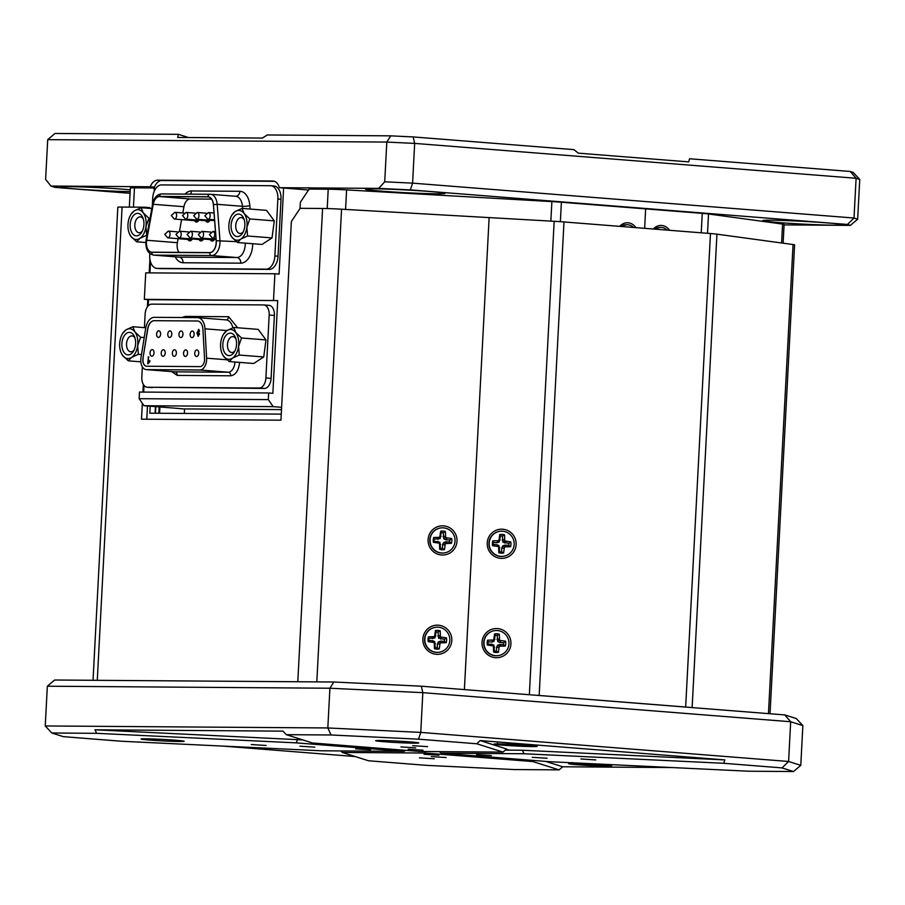 <?xml version="1.0" encoding="UTF-8"?>
<svg xmlns="http://www.w3.org/2000/svg" width="905" height="905" viewBox="0 0 905 905"><rect width="100%" height="100%" fill="white"/><g stroke="black" fill="none" stroke-linecap="round" stroke-linejoin="round"><path stroke-width="1.36" d="M654.688 229.123A12.602 10.012 -89.6 0 1 659.802 227.404L661.012 227.415A12.602 10.012 -89.6 0 1 667.132 230.108M655.797 229.214A12.602 10.012 -89.6 0 1 661.012 227.415M130.49 228.875A11.279 6.855 94.5 0 1 134.132 214.836A11.279 6.855 94.5 0 1 142.854 217.766A11.279 6.855 94.5 0 1 143.624 220.334A11.279 6.855 94.5 0 1 141.712 232.268A11.279 6.855 94.5 0 1 130.49 228.875M143.295 219.033A7.964 4.842 -85.5 0 0 140.309 216.872A7.964 4.842 -85.5 0 0 135.049 227.822A7.964 4.842 -85.5 0 0 139.053 232.755A7.964 4.842 -85.5 0 0 142.345 231.08M148.918 218.229L145.965 226.612A14.933 9.073 -85.5 0 0 145.75 218.953A14.933 9.073 -85.5 0 0 143.205 212.822L148.918 218.229L150.026 218.309M136.632 241.793L130.908 236.386A14.933 9.073 -85.5 0 0 139.811 238.388A14.933 9.073 -85.5 0 0 145.965 226.612L146.655 235.277L139.811 238.388L136.632 241.793L145.807 242.529M130.908 236.386L129.392 233.648A14.933 9.073 -85.5 0 0 130.908 236.386M131.112 214.225L134.302 210.82L141.146 207.698L151.814 208.546M141.146 207.698L143.205 212.822A14.933 9.073 -85.5 0 0 134.302 210.82A14.933 9.073 -85.5 0 0 130.908 214.462A14.933 9.073 -85.5 0 0 128.148 222.596A14.933 9.073 -85.5 0 0 129.392 233.648M499.074 655.458L498.813 655.514A12.602 12.489 -101.9 0 1 483.734 642.471A12.602 12.489 -101.9 0 1 493.621 630.842L493.881 630.785A12.602 12.489 -101.9 0 1 508.961 643.828A12.602 12.489 -101.9 0 1 499.074 655.458A12.602 12.489 -101.9 0 1 483.994 642.414A12.602 12.489 -101.9 0 1 493.881 630.785M505.578 641.215L503.655 642.72L499.775 642.505L497.727 641.509L497.184 635.434A7.964 7.896 78.1 0 0 495.205 635.333L494.028 641.294L491.89 642.052L488.01 641.826A7.964 7.896 78.1 0 0 487.908 643.817L487.365 645.027L493.395 645.91L493.61 652.041A9.389 9.299 -101.9 0 0 498.395 652.313L499.255 646.238L505.329 646.046A9.389 9.299 -101.9 0 0 505.578 641.215L499.56 640.333L499.345 634.213A9.389 9.299 78.1 0 0 494.56 633.941L493.7 640.005L487.625 640.197A9.389 9.299 78.1 0 0 487.365 645.027M503.655 642.72A7.964 7.896 -101.9 0 1 503.553 644.711L505.329 646.046M503.553 644.711L499.673 644.484L500.567 645.774M499.673 644.484L497.535 645.242L499.255 646.238M497.535 645.242L496.562 647.301L498.644 647.516M496.562 647.301L496.347 651.204L498.395 652.313M496.347 651.204A7.964 7.896 -101.9 0 1 494.379 651.102L493.61 652.041M487.908 643.817L493.836 645.027L494.379 651.102M488.01 641.826L487.625 640.197M491.788 644.043L492.128 645.299M493.836 645.027L493.395 645.91M494.583 647.188L493.859 647.245M499.775 642.505L500.827 640.955M497.727 641.509L499.56 640.333M496.969 639.349L499.096 638.998M497.184 635.434L499.345 634.213M495.205 635.333L494.56 633.941M491.89 642.052L492.377 640.469M494.028 641.294L493.7 640.005M495.001 639.235L494.3 638.726M504.277 556.123L504.017 556.179A12.602 12.489 -101.9 0 1 488.938 543.124A12.602 12.489 -101.9 0 1 498.825 531.506L499.085 531.45A12.602 12.489 -101.9 0 1 514.164 544.493A12.602 12.489 -101.9 0 1 504.277 556.123A12.602 12.489 -101.9 0 1 489.198 543.079A12.602 12.489 -101.9 0 1 499.085 531.45M510.782 541.88L508.859 543.385L502.931 542.174L502.388 536.099A7.964 7.896 78.1 0 0 500.408 535.986L499.232 541.959L497.094 542.717L493.214 542.491A7.964 7.896 78.1 0 0 493.112 544.482L492.58 545.681L498.598 546.575L498.813 552.695A9.389 9.299 -101.9 0 0 503.599 552.966L504.458 546.903L510.533 546.711A9.389 9.299 -101.9 0 0 510.782 541.88L504.764 540.998L504.549 534.866A9.389 9.299 78.1 0 0 499.764 534.595L498.904 540.67L492.829 540.862A9.389 9.299 78.1 0 0 492.58 545.681M508.859 543.385A7.964 7.896 -101.9 0 1 508.757 545.364L510.533 546.711M508.757 545.364L504.877 545.149L505.782 546.439M504.877 545.149L502.739 545.907L504.458 546.903M502.739 545.907L501.766 547.955L503.847 548.181M501.766 547.955L501.562 551.869L503.599 552.966M501.562 551.869A7.964 7.896 -101.9 0 1 499.583 551.756L498.813 552.695M493.112 544.482L496.992 544.697L499.04 545.692L499.583 551.756M493.214 542.491L492.829 540.862M496.992 544.697L497.331 545.953M499.04 545.692L498.598 546.575M499.798 547.853L499.062 547.91M504.979 543.158L506.031 541.609M502.931 542.174L504.764 540.998M502.185 540.014L504.3 539.663M502.388 536.099L504.549 534.866M500.408 535.986L499.764 534.595M497.094 542.717L497.58 541.133M499.232 541.959L498.904 540.67M500.205 539.9L499.515 539.391M580.659 764.25L599.653 765.257L580.659 764.25M582.865 764.193L599.619 765.336M593.827 764.68L593.793 765.291M510.929 643.941A14.593 14.469 78.1 0 0 497.241 628.556A14.593 14.469 78.1 0 0 482.026 642.301A14.593 14.469 78.1 0 0 495.714 657.697A14.593 14.469 78.1 0 0 510.929 643.941M516.133 544.606A14.593 14.469 78.1 0 0 502.445 529.21A14.593 14.469 78.1 0 0 487.229 542.966A14.593 14.469 78.1 0 0 500.918 558.351A14.593 14.469 78.1 0 0 516.133 544.606M770.031 713.751L794.601 244.893A20.566 0.713 -177 0 0 793.052 244.542L716.941 234.169A20.566 0.713 -177 0 0 710.47 233.535L563.985 221.951A20.566 0.713 -177 0 0 554.165 221.295L489.13 217.596L464.389 689.587L489.13 217.596M689.734 707.405A20.566 0.713 -177 0 0 685.662 707.043L539.165 695.47A20.566 0.713 -177 0 0 534.086 695.097M122.186 347.916A11.279 6.855 94.5 0 1 125.829 333.877A11.279 6.855 94.5 0 1 134.551 336.807A11.279 6.855 94.5 0 1 135.32 339.375A11.279 6.855 94.5 0 1 133.408 351.31A11.279 6.855 94.5 0 1 122.186 347.916M135.003 338.074A7.964 4.842 -85.5 0 0 132.017 335.913A7.964 4.842 -85.5 0 0 126.745 346.864A7.964 4.842 -85.5 0 0 130.761 351.796A7.964 4.842 -85.5 0 0 134.053 350.122M140.614 337.271L137.662 345.653A14.933 9.073 -85.5 0 0 137.447 337.995A14.933 9.073 -85.5 0 0 134.902 331.864L140.614 337.271L144.2 337.554M128.329 360.846L122.616 355.427A14.933 9.073 -85.5 0 0 131.519 357.441A14.933 9.073 -85.5 0 0 137.662 345.653L138.363 354.319L131.519 357.441L128.329 360.846L140.841 361.83M122.616 355.427L121.089 352.69A14.933 9.073 -85.5 0 0 122.616 355.427M138.363 354.319L141.485 354.568M122.809 333.266L125.999 329.861L132.843 326.739L145.773 327.768M132.843 326.739L134.902 331.864A14.933 9.073 -85.5 0 0 125.999 329.861A14.933 9.073 -85.5 0 0 122.605 333.504A14.933 9.073 -85.5 0 0 119.856 341.649A14.933 9.073 -85.5 0 0 121.089 352.69M223.116 348.629A11.279 6.855 94.5 0 1 226.748 334.601A11.279 6.855 94.5 0 1 235.47 337.531A11.279 6.855 94.5 0 1 236.239 340.099A11.279 6.855 94.5 0 1 234.327 352.022A11.279 6.855 94.5 0 1 223.116 348.629M235.922 338.798A7.964 4.842 -85.5 0 0 232.936 336.637A7.964 4.842 -85.5 0 0 227.664 347.588A7.964 4.842 -85.5 0 0 231.68 352.509A7.964 4.842 -85.5 0 0 234.972 350.846M241.533 337.984L238.581 346.366A14.933 9.073 -85.5 0 0 238.366 338.719A14.933 9.073 -85.5 0 0 235.82 332.576L241.533 337.984L265.98 339.918L258.208 329.386L233.762 327.463L235.82 332.576A14.933 9.073 -85.5 0 0 226.917 330.574L233.762 327.463M229.248 361.559L223.535 356.151A14.933 9.073 -85.5 0 0 232.438 358.154A14.933 9.073 -85.5 0 0 238.581 346.366L239.282 355.043L232.438 358.154L229.248 361.559L253.694 363.493L263.728 356.966L265.98 339.918M223.535 356.151L222.008 353.414A14.933 9.073 -85.5 0 0 223.535 356.151M239.282 355.043L263.728 356.966M223.727 333.979L226.917 330.574A14.933 9.073 -85.5 0 0 223.524 334.228A14.933 9.073 -85.5 0 0 220.775 342.362A14.933 9.073 -85.5 0 0 222.008 353.414M511.133 744.713L506.053 744.725L510.544 745.256L525.172 745.754L511.133 744.713M508.474 744.645L522.762 745.392M524.561 745.596L525.172 745.754M510.567 744.691L510.544 745.256M520.137 745.188L520.104 745.765M196.905 349.941A3.292 1.991 94.5 0 1 196.996 349.952A3.292 1.991 94.5 0 1 198.727 353.312A3.292 1.991 94.5 0 1 196.566 356.502A3.292 1.991 94.5 0 1 196.476 356.502A3.292 1.991 94.5 0 1 194.745 353.142A3.292 1.991 94.5 0 1 196.905 349.941M192.301 331.072A3.292 1.991 94.5 0 1 192.392 331.072A3.292 1.991 94.5 0 1 194.134 334.431A3.292 1.991 94.5 0 1 191.962 337.622A3.292 1.991 94.5 0 1 191.871 337.622A3.292 1.991 94.5 0 1 190.141 334.262A3.292 1.991 94.5 0 1 192.301 331.072M185.729 349.862A3.292 1.991 94.5 0 1 185.819 349.873A3.292 1.991 94.5 0 1 187.55 353.233A3.292 1.991 94.5 0 1 185.389 356.423A3.292 1.991 94.5 0 1 185.299 356.423A3.292 1.991 94.5 0 1 183.568 353.063A3.292 1.991 94.5 0 1 185.729 349.862M174.552 349.783A3.292 1.991 94.5 0 1 174.642 349.794A3.292 1.991 94.5 0 1 176.373 353.154A3.292 1.991 94.5 0 1 174.213 356.344A3.292 1.991 94.5 0 1 174.122 356.344A3.292 1.991 94.5 0 1 172.391 352.984A3.292 1.991 94.5 0 1 174.552 349.783M163.375 349.703A3.292 1.991 94.5 0 1 163.466 349.715A3.292 1.991 94.5 0 1 165.196 353.074A3.292 1.991 94.5 0 1 163.036 356.265A3.292 1.991 94.5 0 1 162.945 356.265A3.292 1.991 94.5 0 1 161.214 352.905A3.292 1.991 94.5 0 1 163.375 349.703M152.198 349.624A3.292 1.991 94.5 0 1 152.289 349.635A3.292 1.991 94.5 0 1 154.031 352.995A3.292 1.991 94.5 0 1 151.859 356.185A3.292 1.991 94.5 0 1 151.769 356.185A3.292 1.991 94.5 0 1 150.038 352.826A3.292 1.991 94.5 0 1 152.198 349.624M181.124 330.981A3.292 1.991 94.5 0 1 181.215 330.992A3.292 1.991 94.5 0 1 182.957 334.352A3.292 1.991 94.5 0 1 180.785 337.542A3.292 1.991 94.5 0 1 180.695 337.542A3.292 1.991 94.5 0 1 178.964 334.183A3.292 1.991 94.5 0 1 181.124 330.981M169.959 330.902A3.292 1.991 94.5 0 1 170.038 330.913A3.292 1.991 94.5 0 1 171.78 334.273A3.292 1.991 94.5 0 1 169.608 337.463A3.292 1.991 94.5 0 1 169.518 337.463A3.292 1.991 94.5 0 1 167.787 334.103A3.292 1.991 94.5 0 1 169.959 330.902M158.782 330.823A3.292 1.991 94.5 0 1 158.861 330.834A3.292 1.991 94.5 0 1 160.604 334.194A3.292 1.991 94.5 0 1 158.432 337.384A3.292 1.991 94.5 0 1 158.352 337.384A3.292 1.991 94.5 0 1 156.61 334.024A3.292 1.991 94.5 0 1 158.782 330.823M198.161 335.099L197.618 333.979L198.229 333.006L198.161 335.099L198.727 334.081M198.229 333.006L198.998 334.103M148.024 363.81L148.386 357.023L148.658 361.853L149.992 360.79M199.043 331.287L198.365 330.472L197.641 332.429L198.693 331.886M198.387 336.253L197.154 332.836L198.806 329.363M148.658 361.853L149.721 360.767L149.653 362.079L147.753 363.81L148.386 357.023M148.115 357L148.918 357.011M197.154 332.836L198.681 329.352M198.365 330.472L199.575 331.128L198.614 329.341M197.641 332.429L198.534 331.875M198.037 336.23L199.53 334.024L198.489 331.875M198.116 336.23L196.883 332.814M197.641 321.015A10.113 6.143 -85.5 0 0 197.448 321.004L197.313 320.992A10.113 6.143 94.5 0 1 197.573 321.004A10.113 6.143 94.5 0 1 202.935 329.375L204.553 358.753A6.742 4.095 94.5 0 1 200.096 366.615L146.587 366.242A6.742 4.095 94.5 0 1 146.418 366.231A6.742 4.095 94.5 0 1 142.967 358.312L147.662 328.99A10.113 6.143 94.5 0 1 154.155 320.687L197.313 320.992M154.155 320.687L197.448 321.004M154.291 320.698A10.113 6.143 -85.5 0 0 147.786 329.001L147.662 328.99M142.967 358.312L147.786 329.001M143.103 358.323A6.742 4.095 -85.5 0 0 146.474 366.231M174.179 371.797A10.113 6.143 -85.5 0 0 174.439 371.831A10.113 6.143 -85.5 0 0 174.71 371.842L146.418 369.602A10.113 6.143 94.5 0 1 146.146 369.591A10.113 6.143 94.5 0 1 140.976 357.713L145.671 328.391A13.485 8.19 94.5 0 1 154.325 317.327L197.482 317.632A13.485 8.19 94.5 0 1 197.844 317.644A13.485 8.19 94.5 0 1 204.983 328.809L226.963 330.551M146.418 369.602L199.915 369.987L228.218 372.215A10.113 6.143 -85.5 0 0 234.893 362.17A10.113 6.143 -85.5 0 0 234.904 362.011M227.053 359.794L206.6 358.176A10.113 6.143 94.5 0 1 199.915 369.987M206.6 358.176L204.983 328.809M259.203 388.03L264.418 388.437A10.113 6.143 -85.5 0 0 271.093 378.392L265.889 377.985A10.113 6.143 94.5 0 1 259.203 388.03L147.447 387.238A10.113 6.143 94.5 0 1 147.176 387.227A10.113 6.143 94.5 0 1 141.825 377.102L142.357 366.853M264.418 388.437L147.447 387.238M144.415 327.655L145.117 314.182A10.113 6.143 94.5 0 1 151.802 304.137L263.559 304.928A10.113 6.143 94.5 0 1 263.83 304.94A10.113 6.143 94.5 0 1 269.181 315.064L274.396 315.483A10.113 6.143 -85.5 0 0 269.034 305.358A10.113 6.143 -85.5 0 0 268.774 305.347M274.396 315.483L271.093 378.392M269.181 315.064L265.889 377.985M621.056 226.465A12.602 10.012 -89.6 0 1 626.17 224.745L627.38 224.757A12.602 10.012 -89.6 0 1 633.5 227.449M622.165 226.555A12.602 10.012 -89.6 0 1 627.38 224.757M231.409 229.587A11.279 6.855 94.5 0 1 235.051 215.56A11.279 6.855 94.5 0 1 243.773 218.49A11.279 6.855 94.5 0 1 244.542 221.058A11.279 6.855 94.5 0 1 242.631 232.981A11.279 6.855 94.5 0 1 231.409 229.587M244.226 219.757A7.964 4.842 -85.5 0 0 241.228 217.596A7.964 4.842 -85.5 0 0 235.967 228.546A7.964 4.842 -85.5 0 0 239.972 233.467A7.964 4.842 -85.5 0 0 243.264 231.804M249.837 218.942L246.884 227.325A14.933 9.073 -85.5 0 0 246.669 219.677A14.933 9.073 -85.5 0 0 244.124 213.535L249.837 218.942L274.283 220.877L266.511 210.345L242.065 208.422L244.124 213.535A14.933 9.073 -85.5 0 0 235.221 211.532L242.065 208.422M237.551 242.517L231.827 237.11A14.933 9.073 -85.5 0 0 240.73 239.112A14.933 9.073 -85.5 0 0 246.884 227.325L247.574 235.99L240.73 239.112L237.551 242.517L261.998 244.452L272.02 237.925L274.283 220.877M231.827 237.11L230.311 234.372A14.933 9.073 -85.5 0 0 231.827 237.11M247.574 235.99L272.02 237.925M232.031 214.938L235.221 211.532A14.933 9.073 -85.5 0 0 231.827 215.186A14.933 9.073 -85.5 0 0 229.067 223.32A14.933 9.073 -85.5 0 0 230.311 234.372M834.059 225.187A39.809 1.38 -177 0 0 842.284 224.779A39.809 1.38 -177 0 0 815.36 222.064A39.809 1.38 -177 0 0 771.003 220.209A39.809 1.38 -177 0 0 762.768 220.616A39.809 1.38 -177 0 0 789.703 223.331A39.809 1.38 -177 0 0 834.059 225.187M130.252 189.801A39.809 1.38 -177 0 0 68.542 186.634A39.809 1.38 -177 0 0 60.307 187.041A39.809 1.38 -177 0 0 86.167 189.688A39.809 1.38 -177 0 0 130.15 191.6M436.776 193.783A39.809 1.38 -177 0 0 445.011 193.376A39.809 1.38 -177 0 0 418.076 190.661A39.809 1.38 -177 0 0 373.72 188.806A39.809 1.38 -177 0 0 365.484 189.213A39.809 1.38 -177 0 0 392.419 191.928A39.809 1.38 -177 0 0 436.776 193.783M784.081 224.904L850.395 225.379L847.453 224.451L410.384 189.903L378.663 188.387L279.407 187.686A13.27 8.066 -85.5 0 0 273.118 181.023A13.27 8.066 -85.5 0 0 272.767 181.011L157.572 180.186A13.27 8.066 -85.5 0 0 150.23 186.758L154.438 187.097L154.212 191.317M150.23 186.758L50.985 186.057L55.148 187.38L130.071 193.297M308.526 189.982L279.407 187.686M273.514 300.268L274.894 273.774L145.728 272.858L144.336 299.34L277.711 300.596L148.533 299.679L148.216 305.901M378.663 188.387L384.716 181.803L386.797 142.074L47.705 139.653L45.623 179.394L50.985 186.057M184.326 413.438L184.563 408.924L281.5 409.614M47.705 139.653L54.979 133.465L178.455 134.336L177.663 137.458L262.439 138.058L267.258 134.969L390.722 135.852L413.155 136.927L573.883 149.63L578.363 153.16L688.716 161.882L689.497 158.76L850.225 171.464L853.166 172.403L859.75 179.45L857.668 219.18L850.395 225.379M178.455 134.336L188.523 137.537M390.722 135.852L386.797 142.074L414.671 143.397L412.59 183.138L854.015 218.026L856.096 178.285L414.671 143.397L413.155 136.927M859.75 179.45L856.096 178.285L850.225 171.464M268.31 399.603L268.649 392.974L139.472 392.057L139.132 398.686L268.31 399.603L273.208 406.639L144.042 405.723L170.491 407.816A66.359 2.296 3 0 1 184.563 409.06M384.716 181.803L412.59 183.138L410.384 189.903M847.453 224.451L854.015 218.026L857.668 219.18M274.894 273.774L279.102 274.102L283.616 188.014M268.649 392.974L272.858 393.313L277.711 300.596M281.625 407.307L273.208 406.639M150.524 261.884L149.947 272.88M144.042 405.723L139.132 398.686M144.042 385.417L143.691 392.091M148.533 299.679L144.336 299.34M274.464 181.317L161.78 180.525A13.27 8.066 -85.5 0 0 154.438 187.097M439.943 652.098L439.683 652.154A12.602 12.489 -101.9 0 1 424.603 639.1A12.602 12.489 -101.9 0 1 434.479 627.47L434.739 627.425A12.602 12.489 -101.9 0 1 449.819 640.469A12.602 12.489 -101.9 0 1 439.943 652.098A12.602 12.489 -101.9 0 1 424.864 639.043A12.602 12.489 -101.9 0 1 434.739 627.425M446.448 637.855L444.525 639.36L438.597 638.138L438.043 632.075A7.964 7.896 78.1 0 0 436.074 631.962L434.898 637.934L428.88 638.466A7.964 7.896 78.1 0 0 428.778 640.457L428.235 641.656L434.253 642.539L434.468 648.67A9.389 9.299 -101.9 0 0 439.264 648.942L440.113 642.878L446.188 642.686A9.389 9.299 -101.9 0 0 446.448 637.855L440.43 636.973L440.203 630.842A9.389 9.299 78.1 0 0 435.418 630.57L434.57 636.634L428.495 636.837A9.389 9.299 78.1 0 0 428.235 641.656M444.525 639.36A7.964 7.896 -101.9 0 1 444.412 641.34L446.188 642.686M444.412 641.34L440.531 641.125L441.436 642.414M440.531 641.125L438.405 641.871L440.113 642.878M438.405 641.871L437.42 643.93L439.513 644.145M437.42 643.93L437.217 647.844L439.264 648.942M437.217 647.844A7.964 7.896 -101.9 0 1 435.248 647.731L434.468 648.67M428.778 640.457L432.658 640.672L434.694 641.668L435.248 647.731M428.88 638.466L428.495 636.837M432.658 640.672L432.997 641.928M434.694 641.668L434.253 642.539M435.452 643.817L434.728 643.874M440.644 639.134L441.685 637.584M438.597 638.138L440.43 636.973M437.839 635.989L439.954 635.638M438.043 632.075L440.203 630.842M436.074 631.962L435.418 630.57M432.76 638.681L433.246 637.109M434.898 637.934L434.57 636.634M435.871 635.876L435.169 635.367M195.016 213.116L186 212.404A3.371 2.048 94.5 0 1 187.788 215.775A3.371 2.048 94.5 0 1 185.468 219.123L208.433 220.944A3.371 2.048 -85.5 0 0 209.813 220.243M183.839 213.037L174.823 212.324A3.371 2.048 94.5 0 1 176.611 215.695A3.371 2.048 94.5 0 1 174.292 219.044L197.256 220.865A3.371 2.048 -85.5 0 0 198.636 220.164M177.267 231.838L168.251 231.126A3.371 2.048 94.5 0 1 170.038 234.497A3.371 2.048 94.5 0 1 167.719 237.845L190.684 239.655A3.371 2.048 -85.5 0 0 192.064 238.965M188.444 231.918L179.428 231.205A3.371 2.048 94.5 0 1 181.215 234.576A3.371 2.048 94.5 0 1 178.896 237.925L201.86 239.734A3.371 2.048 -85.5 0 0 203.24 239.044M199.62 231.997L190.604 231.284A3.371 2.048 94.5 0 1 192.392 234.655A3.371 2.048 94.5 0 1 190.073 238.004L213.037 239.814A3.371 2.048 -85.5 0 0 214.417 239.124M146.452 242.302A9.853 5.984 -85.5 0 0 151.667 252.167A9.853 5.984 -85.5 0 0 151.927 252.178L209.677 252.586A9.853 5.984 -85.5 0 0 216.171 240.753L213.388 204.722A9.853 5.984 -85.5 0 0 208.195 196.894A9.853 5.984 -85.5 0 0 207.935 196.883L159.506 196.543A9.853 5.984 -85.5 0 0 153.239 204.292L146.689 240.255A9.853 5.984 -85.5 0 0 146.452 242.302M178.115 238.671L177.38 242.676A9.853 5.984 -85.5 0 0 177.142 244.723A9.853 5.984 -85.5 0 0 178.952 252.371M159.563 268.57A13.27 8.066 -85.5 0 0 159.914 268.604A13.27 8.066 -85.5 0 0 160.264 268.627L269.249 269.396A13.27 8.066 -85.5 0 0 278.027 256.206L281.003 199.258A13.27 8.066 -85.5 0 0 273.977 185.966A13.27 8.066 -85.5 0 0 273.627 185.955M206.498 220.786A4.649 2.817 -85.5 0 0 207.924 222.121M195.322 220.707A4.649 2.817 -85.5 0 0 196.747 222.042M188.749 239.508A4.649 2.817 -85.5 0 0 190.163 240.843M199.926 239.587A4.649 2.817 -85.5 0 0 201.34 240.922M211.103 239.667A4.649 2.817 -85.5 0 0 212.517 241.002M149.811 253.57L149.732 255.074A13.27 8.066 -85.5 0 0 156.757 268.355A13.27 8.066 -85.5 0 0 157.108 268.378L266.104 269.147A13.27 8.066 -85.5 0 0 274.871 255.957L277.858 199.01A13.27 8.066 -85.5 0 0 270.821 185.717A13.27 8.066 -85.5 0 0 270.471 185.706L161.486 184.925A13.27 8.066 -85.5 0 0 152.719 198.116L152.311 205.797M211.6 199.123L190.208 198.976A9.853 5.984 -85.5 0 0 183.941 206.713L182.799 212.958M181.588 219.621L179.473 231.205M194.496 220.639A4.649 2.817 -85.5 0 0 196.328 222.064A4.649 2.817 -85.5 0 0 198.828 220.186M205.661 220.718A4.649 2.817 -85.5 0 0 207.505 222.144A4.649 2.817 -85.5 0 0 210.005 220.266M187.912 239.44A4.649 2.817 -85.5 0 0 189.745 240.866A4.649 2.817 -85.5 0 0 192.256 238.977M199.089 239.52A4.649 2.817 -85.5 0 0 200.921 240.945A4.649 2.817 -85.5 0 0 203.433 239.056M210.265 239.599A4.649 2.817 -85.5 0 0 212.098 241.024A4.649 2.817 -85.5 0 0 214.609 239.135M445.147 552.763L444.887 552.808A12.602 12.489 -101.9 0 1 429.807 539.765A12.602 12.489 -101.9 0 1 439.694 528.135L439.954 528.079A12.602 12.489 -101.9 0 1 455.034 541.133A12.602 12.489 -101.9 0 1 445.147 552.763A12.602 12.489 -101.9 0 1 430.067 539.708A12.602 12.489 -101.9 0 1 439.954 528.079M451.652 538.52L449.728 540.014L445.848 539.799L443.801 538.803L443.246 532.74A7.964 7.896 78.1 0 0 441.278 532.626L440.102 538.599L434.083 539.131A7.964 7.896 78.1 0 0 433.981 541.111L433.438 542.321L439.468 543.204L439.683 549.335A9.389 9.299 -101.9 0 0 444.468 549.606L445.317 543.543L451.403 543.339A9.389 9.299 -101.9 0 0 451.652 538.52L445.633 537.638L445.418 531.506A9.389 9.299 78.1 0 0 440.633 531.235L439.773 537.298L433.699 537.491A9.389 9.299 78.1 0 0 433.438 542.321M449.728 540.014A7.964 7.896 -101.9 0 1 449.627 542.005L451.403 543.339M449.627 542.005L445.746 541.79L446.64 543.068M445.746 541.79L443.608 542.536L445.317 543.543M443.608 542.536L442.624 544.595L444.717 544.81M442.624 544.595L442.421 548.509L444.468 549.606M442.421 548.509A7.964 7.896 -101.9 0 1 440.452 548.396L439.683 549.335M433.981 541.111L439.898 542.333L440.452 548.396M434.083 539.131L433.699 537.491M437.862 541.337L438.201 542.593M439.898 542.333L439.468 543.204M440.656 544.482L439.932 544.539M445.848 539.799L446.9 538.249M443.801 538.803L445.633 537.638M443.043 536.654L445.158 536.303M443.246 532.74L445.418 531.506M441.278 532.626L440.633 531.235M437.963 539.346L438.45 537.762M440.102 538.599L439.773 537.298M441.074 536.541L440.373 536.032M506.031 749.51L508.542 749.793L505.691 749.804M299.951 746.195L314.804 747.157L299.951 746.195M400.87 746.919L415.723 747.869L400.87 746.919M431.323 756.58L446.176 757.542L431.323 756.58M532.242 757.304L547.095 758.254L532.242 757.304M476.494 754.634L491.347 755.596L476.494 754.634M424.015 754.261L438.868 755.223L424.015 754.261M408.178 749.238L423.031 750.188L408.178 749.238M355.699 748.865L370.552 749.815L355.699 748.865M251.285 744.532L266.138 745.482L251.285 744.532M412.748 745.675L427.601 746.636L412.748 745.675M580.908 758.967L595.762 759.929L580.908 758.967M419.445 757.824L434.298 758.775L419.445 757.824M145.513 738.797A21.562 0.747 -177 0 0 141.056 739.023A21.562 0.747 -177 0 0 155.637 740.494A21.562 0.747 -177 0 0 179.665 741.5A21.562 0.747 -177 0 0 184.122 741.286A21.562 0.747 -177 0 0 169.54 739.804A21.562 0.747 -177 0 0 145.513 738.797M380.111 740.471A21.562 0.747 -177 0 0 375.654 740.686A21.562 0.747 -177 0 0 390.247 742.168A21.562 0.747 -177 0 0 414.275 743.175A21.562 0.747 -177 0 0 418.732 742.948A21.562 0.747 -177 0 0 404.139 741.478A21.562 0.747 -177 0 0 380.111 740.471M607.221 766.15A21.562 0.747 3 0 1 583.193 765.144A21.562 0.747 3 0 1 568.6 763.662A21.562 0.747 3 0 1 573.057 763.447A21.562 0.747 3 0 1 597.085 764.454A21.562 0.747 3 0 1 611.678 765.924A21.562 0.747 3 0 1 607.221 766.15M532.694 746.591A21.562 0.747 3 0 1 508.667 745.584A21.562 0.747 3 0 1 494.085 744.114A21.562 0.747 3 0 1 498.542 743.887A21.562 0.747 3 0 1 522.558 744.894A21.562 0.747 3 0 1 537.151 746.365A21.562 0.747 3 0 1 532.694 746.591M420.225 751.501L503.01 752.089L476.822 743.774L418.529 739.17L331.06 734.984L286.285 734.668L312.474 742.982L420.225 751.501M782.033 767.904L723.74 763.288L524.029 753.752L441.255 753.164L549.007 761.671L748.729 771.218L793.504 771.535L782.033 767.904L788.594 761.478L790.676 721.738L422.827 692.664L420.746 732.405L788.594 761.478L800.778 765.347L802.859 725.606L790.676 721.738L784.805 714.916L796.276 718.559L802.859 725.606M425.101 753.039L342.328 752.451L368.505 760.766L426.798 765.37L514.278 769.555L559.052 769.872L532.864 761.558L425.101 753.039L424.92 751.535M47.332 686.216L45.25 725.957L327.825 727.959L329.906 688.23L47.332 686.216L54.605 680.017L333.832 682.008L421.311 686.194L784.805 714.916M404.083 751.388L296.32 742.869L96.609 733.322L51.834 733.005L63.305 736.647L121.587 741.252L321.309 750.788L404.083 751.388L405.7 750.347M421.311 686.194L422.827 692.664L329.906 688.23L333.832 682.008M331.06 734.984L327.825 727.959L420.746 732.405L418.529 739.17M45.25 725.957L51.834 733.005M355.167 756.535L223.354 746.116M96.609 733.322L94.991 729.803L282.994 731.15L286.285 734.668M671.94 767.553L562.684 766.773L559.052 769.872M793.504 771.535L800.778 765.347M476.822 743.774L480.103 740.562L724.848 759.906L723.74 763.288M545.828 761.422L562.684 766.773M505.329 750.109L522.411 750.234L724.848 759.906M480.103 740.562L506.642 748.989L503.01 752.089M94.991 729.803L302.779 739.905M532.864 761.558L533.961 760.483M342.328 752.451L340.902 750.935M439.321 751.636L441.255 753.164M522.411 750.234L524.029 753.752M296.32 742.869L297.428 739.487M159.585 413.257L159.914 406.978M155.796 406.65L155.445 413.234M158.828 413.257L159.156 406.911M669.587 230.3A14.593 11.584 90.4 0 0 653.331 229.022M783.119 243.185L784.103 224.417A19.91 0.69 -177 0 0 782.587 224.078L708.513 213.976A19.91 0.69 -177 0 0 702.257 213.365L645.661 208.885L644.643 228.332L645.661 208.885L561.394 202.234A19.91 0.69 3 0 0 551.88 201.589L346.592 189.903A19.91 0.69 3 0 0 328.221 189.213L309.137 189.077L300.37 202.256L300.041 208.455M451.799 640.582A14.593 14.469 78.1 0 0 438.099 625.185A14.593 14.469 78.1 0 0 422.884 638.93A14.593 14.469 78.1 0 0 436.572 654.326A14.593 14.469 78.1 0 0 451.799 640.582M457.002 541.247A14.593 14.469 78.1 0 0 443.314 525.85A14.593 14.469 78.1 0 0 428.099 539.595A14.593 14.469 78.1 0 0 441.787 554.991A14.593 14.469 78.1 0 0 457.002 541.247M142.345 403.291L141.508 419.185L280.946 420.18L291.365 221.51L300.132 208.32L322.587 208.478A20.566 0.713 3 0 1 341.57 209.202L489.119 217.596M149.902 259.101L149.178 272.88M147.775 299.612L147.391 306.919M143.329 384.387L142.933 392.08M144.981 208.003L144.54 207.211L149.8 207.63L150.241 208.422M93.034 680.3L117.831 207.268A20.566 0.713 3 0 1 122.085 207.053L144.54 207.211M147.481 405.994L146.78 419.23M635.955 227.641A14.593 11.584 90.4 0 0 619.699 226.363M150.185 406.209L149.823 413.189L281.263 414.128M154.325 189.36L153.545 187.969L154.393 188.036M129.347 207.098L130.343 188.036A19.91 0.69 3 0 1 134.46 187.833L153.545 187.969M155.445 406.617L155.094 413.223M576.745 763.741A16.924 0.588 -177 0 0 579.845 764.725A16.924 0.588 -177 0 0 603.544 765.856A16.924 0.588 -177 0 0 600.434 764.872A16.924 0.588 -177 0 0 576.745 763.741M529.346 694.723L554.165 221.295M768.458 713.626L793.052 244.542M692.133 707.597L716.941 234.169M685.662 707.043L710.47 233.535M539.165 695.47L563.985 221.951M516.212 744.691A16.924 0.588 -177 0 0 498.723 744.34A16.924 0.588 -177 0 0 515.013 745.799A16.924 0.588 -177 0 0 532.502 746.15A16.924 0.588 -177 0 0 516.212 744.691M239.621 362.396L239.621 362.373C238.671 370.507 235.696 374.975 230.707 375.79A3.371 2.67 90.4 0 0 228.218 372.215L174.71 371.842A3.371 2.67 90.4 0 1 177.21 375.417L230.707 375.79M232.834 327.791A13.485 8.19 -85.5 0 0 226.137 319.884A13.485 8.19 -85.5 0 0 225.786 319.872M171.712 371.616L177.21 375.417M237.676 327.768L228.626 316.716A3.371 2.67 -89.6 0 1 226.012 319.872M228.626 316.716L185.468 316.411A3.371 2.67 -89.6 0 1 185.254 317.542M185.468 316.411L181.701 317.519M161.78 180.525L157.572 180.186M273.468 181.068L272.767 181.011M214.745 234.814A3.371 2.048 94.5 0 1 212.426 238.162L209.462 234.644L212.958 231.442A3.371 2.048 94.5 0 1 214.745 234.814M203.568 234.734A3.371 2.048 94.5 0 1 201.249 238.083L198.286 234.565L201.781 231.363A3.371 2.048 94.5 0 1 203.568 234.734M198.964 215.854A3.371 2.048 94.5 0 1 196.645 219.202L193.681 215.684L197.177 212.483A3.371 2.048 94.5 0 1 198.964 215.854M210.141 215.933A3.371 2.048 94.5 0 1 207.822 219.282L204.858 215.763L208.354 212.562A3.371 2.048 94.5 0 1 210.141 215.933M216.272 242.789A9.989 6.064 -85.5 0 0 216.25 240.719L213.467 204.688A9.989 6.064 -85.5 0 0 207.935 196.758L159.518 196.408A9.989 6.064 -85.5 0 0 153.16 204.259L146.61 240.221A9.989 6.064 -85.5 0 0 151.916 252.303L209.677 252.721A9.989 6.064 -85.5 0 0 216.272 242.789M207.935 196.758A2.658 2.104 90.4 0 1 210.186 194.27A12.636 7.681 94.5 0 1 210.514 194.281A12.636 7.681 94.5 0 1 217.177 204.315L219.96 240.345A12.636 7.681 94.5 0 1 219.983 242.97A12.636 7.681 94.5 0 1 211.634 255.538L236.861 257.529A5.306 4.208 -89.6 0 1 240.787 263.163L183.036 262.744A17.953 10.905 94.5 0 1 175.265 256.828M236.431 241.646L216.25 240.719M209.677 252.721A2.658 2.104 90.4 0 0 211.634 255.538L153.884 255.12L179.111 257.111L236.861 257.529A12.636 7.681 -85.5 0 0 245.21 244.961A12.636 7.681 -85.5 0 0 245.221 243.117M252.687 243.717A17.953 10.905 94.5 0 1 252.642 245.323A17.953 10.905 94.5 0 1 240.787 263.163M185.084 194.089A17.953 10.905 94.5 0 1 191.464 190.955L239.893 191.294A17.953 10.905 94.5 0 1 249.825 205.559L250.097 209.055M274.871 255.957L278.027 256.206M266.104 269.147L269.249 269.396M277.858 199.01L281.003 199.258M157.108 268.378L160.264 268.627M213.467 204.688L217.177 204.315L242.404 206.306A12.636 7.681 -85.5 0 0 235.741 196.283A12.636 7.681 -85.5 0 0 235.402 196.261M242.574 208.455L242.404 206.306A5.306 1.052 -4.4 0 0 249.825 205.559M235.741 196.283L210.514 194.281L161.633 193.919A2.658 2.104 90.4 0 1 161.757 193.93L209.937 194.27M151.916 252.303A2.658 2.104 90.4 0 0 153.884 255.12A12.636 7.681 94.5 0 1 153.545 255.108L178.771 257.099A12.636 7.681 -85.5 0 0 179.111 257.111A5.306 4.208 -89.6 0 1 183.036 262.744M191.464 190.955A5.306 4.208 -89.6 0 1 190.412 194.123M239.893 191.294A5.306 4.208 -89.6 0 1 235.685 196.272M153.16 204.259L152.651 203.953C154.042 197.663 157.04 194.326 161.633 193.919A2.658 2.104 90.4 0 0 159.518 196.408M146.61 240.221L146.101 239.916C145.173 248.536 147.651 253.604 153.545 255.108M177.38 242.676L146.689 240.255M183.941 206.713L153.239 204.292M190.208 198.976L159.506 196.543M701.239 232.8L702.257 213.365M781.603 242.981L782.587 224.078M707.506 233.298L708.513 213.976M316.807 681.884L341.57 209.202M297.79 681.748L322.587 208.478M97.276 680.322L122.085 207.053M560.365 221.691L561.394 202.234M550.862 221.114L551.88 201.589M345.574 209.428L346.592 189.903M327.203 208.569L328.221 189.213M133.442 207.132L134.46 187.833M130.908 214.462L131.485 213.523M571.983 762.519C570.829 763.786 573.363 764.51 579.573 764.702L603.601 765.856C610.321 765.483 606.395 766.275 608.432 764.431M122.605 333.504L123.182 332.565M223.524 334.228L224.101 333.289M497.467 742.96C497.309 745.256 498.644 744.419 515.013 745.799L532.593 746.195L533.905 744.872M146.146 369.591L174.439 371.831M197.844 317.644L226.137 319.884M263.83 304.94L269.034 305.358M147.176 387.227L152.379 387.634M231.827 215.186L232.404 214.247M190.073 238.004L187.109 234.486L190.604 231.284M178.896 237.925L175.932 234.406L179.428 231.205M167.719 237.845L164.755 234.327L168.251 231.126M174.292 219.044L171.328 215.526L174.823 212.324M185.468 219.123L182.505 215.605L186 212.404M207.822 219.282L214.553 219.813M196.645 219.202L214.609 220.628M201.249 238.083L216.046 239.259M212.426 238.162L215.99 238.445M270.821 185.717L273.977 185.966M156.757 268.355L159.914 268.604M152.651 203.953L146.101 239.916M212.958 231.442L215.458 231.646M201.781 231.363L210.797 232.076M197.177 212.483L206.193 213.195M208.354 212.562L214.032 213.014"/></g></svg>
